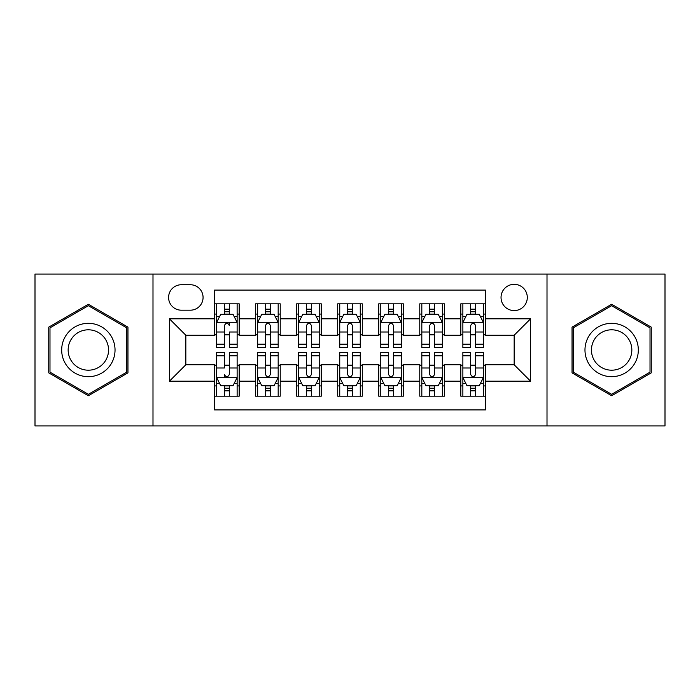 <?xml version="1.0" encoding="UTF-8"?>
<svg xmlns="http://www.w3.org/2000/svg" width="700" height="700" viewBox="0 0 700 700"><rect width="100%" height="100%" fill="white"/><g stroke="black" fill="none" stroke-linecap="round" stroke-linejoin="round"><path stroke-width="1.05" d="M514.168 284.331A13.134 13.134 0 0 0 501.034 297.465A13.134 13.134 0 0 0 514.168 310.599A13.134 13.134 0 0 0 527.301 297.465A13.134 13.134 0 0 0 514.168 284.331M547.006 425.933L665 425.933L665 274.067L547.006 274.067L547.006 425.933L152.994 425.933L152.994 274.067L35 274.067L35 425.933L152.994 425.933M485.441 303.826L460.81 303.826L460.81 318.806L444.395 318.806L444.395 335.221L460.81 335.221L460.81 318.806M444.395 318.806L444.395 303.826L419.773 303.826L419.773 318.806L403.358 318.806L403.358 335.221L419.773 335.221L419.773 318.806M403.358 318.806L403.358 303.826L378.726 303.826L378.726 318.806L362.311 318.806L362.311 335.221L378.726 335.221L378.726 318.806M362.311 318.806L362.311 303.826L337.689 303.826L337.689 318.806L321.274 318.806L321.274 335.221L337.689 335.221L337.689 318.806M321.274 318.806L321.274 303.826L296.642 303.826L296.642 318.806L280.227 318.806L280.227 335.221L296.642 335.221L296.642 318.806M280.227 318.806L280.227 303.826L255.605 303.826L255.605 335.221L239.19 335.221L239.19 303.826L214.559 303.826M214.559 396.174L239.19 396.174L239.19 364.779L255.605 364.779L255.605 396.174L280.227 396.174L280.227 364.779L296.642 364.779L296.642 381.194L280.227 381.194M296.642 381.194L296.642 396.174L321.274 396.174L321.274 364.779L337.689 364.779L337.689 381.194L321.274 381.194M337.689 381.194L337.689 396.174L362.311 396.174L362.311 364.779L378.726 364.779L378.726 381.194L362.311 381.194M378.726 381.194L378.726 396.174L403.358 396.174L403.358 364.779L419.773 364.779L419.773 381.194L403.358 381.194M419.773 381.194L419.773 396.174L444.395 396.174L444.395 364.779L460.81 364.779L460.81 381.194L444.395 381.194M181.317 310.188L190.347 310.188A12.723 12.723 0 0 0 203.07 297.465A12.723 12.723 0 0 0 190.347 284.743L181.317 284.743A12.723 12.723 0 0 0 168.595 297.465A12.723 12.723 0 0 0 181.317 310.188M547.006 274.067L152.994 274.067M485.441 318.806L485.441 290.08L214.559 290.08L214.559 335.221L185.832 335.221L185.832 364.779L214.559 364.779L214.559 409.92L485.441 409.92L485.441 364.779L514.168 364.779L514.168 335.221L485.441 335.221L485.441 318.806L530.582 318.806L530.582 381.194L485.441 381.194M214.559 381.194L169.418 381.194L169.418 318.806L214.559 318.806M460.81 381.194L460.81 396.174L485.441 396.174M214.559 314.09L216.615 314.09M224.411 314.09L229.338 314.09M237.134 314.09L239.19 314.09M214.559 334.81L216.615 334.81M224.411 334.81L229.338 334.81M237.134 334.81L239.19 334.81M214.559 365.19L216.615 365.19M224.411 365.19L229.338 365.19M237.134 365.19L239.19 365.19M214.559 385.91L216.615 385.91M224.411 385.91L229.338 385.91M237.134 385.91L239.19 385.91M255.605 334.81L257.652 334.81M265.449 334.81L270.375 334.81M278.18 334.81L280.227 334.81M255.605 314.09L257.652 314.09M265.449 314.09L270.375 314.09M278.18 314.09L280.227 314.09M255.605 365.19L257.652 365.19M265.449 365.19L270.375 365.19M278.18 365.19L280.227 365.19M255.605 385.91L257.652 385.91M265.449 385.91L270.375 385.91M278.18 385.91L280.227 385.91M296.642 365.19L298.699 365.19M306.495 365.19L311.421 365.19M319.217 365.19L321.274 365.19M296.642 385.91L298.699 385.91M306.495 385.91L311.421 385.91M319.217 385.91L321.274 385.91M296.642 314.09L298.699 314.09M306.495 314.09L311.421 314.09M319.217 314.09L321.274 314.09M296.642 334.81L298.699 334.81M306.495 334.81L311.421 334.81M319.217 334.81L321.274 334.81M337.689 365.19L339.736 365.19M347.541 365.19L352.459 365.19M360.264 365.19L362.311 365.19M337.689 385.91L339.736 385.91M347.541 385.91L352.459 385.91M360.264 385.91L362.311 385.91M337.689 314.09L339.736 314.09M347.541 314.09L352.459 314.09M360.264 314.09L362.311 314.09M337.689 334.81L339.736 334.81M347.541 334.81L352.459 334.81M360.264 334.81L362.311 334.81M378.726 365.19L380.783 365.19M388.579 365.19L393.505 365.19M401.301 365.19L403.358 365.19M378.726 385.91L380.783 385.91M388.579 385.91L393.505 385.91M401.301 385.91L403.358 385.91M378.726 314.09L380.783 314.09M388.579 314.09L393.505 314.09M401.301 314.09L403.358 314.09M378.726 334.81L380.783 334.81M388.579 334.81L393.505 334.81M401.301 334.81L403.358 334.81M419.773 365.19L421.82 365.19M429.625 365.19L434.551 365.19M442.348 365.19L444.395 365.19M419.773 385.91L421.82 385.91M429.625 385.91L434.551 385.91M442.348 385.91L444.395 385.91M419.773 314.09L421.82 314.09M429.625 314.09L434.551 314.09M442.348 314.09L444.395 314.09M419.773 334.81L421.82 334.81M429.625 334.81L434.551 334.81M442.348 334.81L444.395 334.81M460.81 365.19L462.866 365.19M470.662 365.19L475.589 365.19M483.385 365.19L485.441 365.19M460.81 385.91L462.866 385.91M470.662 385.91L475.589 385.91M483.385 385.91L485.441 385.91M460.81 314.09L462.866 314.09M470.662 314.09L475.589 314.09M483.385 314.09L485.441 314.09M460.81 334.81L462.866 334.81M470.662 334.81L475.589 334.81M483.385 334.81L485.441 334.81M185.832 335.221L169.418 318.806M185.832 364.779L169.418 381.194M530.582 318.806L514.168 335.221M530.582 381.194L514.168 364.779M88.358 395.736L127.96 372.864L127.96 327.136L88.358 304.264L48.746 327.136L48.746 372.864L88.358 395.736M651.254 327.136L611.642 304.264L572.04 327.136L572.04 372.864L611.642 395.736L651.254 372.864L651.254 327.136M229.338 303.826L229.338 314.291L229.338 309.164L224.411 309.164M237.134 344.19L229.338 344.19L229.338 347.541L237.134 347.541L237.134 322.499L233.03 314.291L220.719 314.291L216.615 322.499L216.615 332.01L216.615 303.826M216.615 339.421L216.615 342.204M216.615 316.636L216.615 309.164M216.615 344.19L216.615 347.541L224.411 347.541L224.411 344.19L216.615 344.19L216.615 332.01L224.411 332.01L224.411 339.421M237.134 316.636L237.134 309.164M229.338 344.19L229.338 332.01L237.134 332.01L237.134 303.826M224.411 314.291L224.411 303.826M229.338 339.421L229.338 342.204M224.411 344.19L224.411 325.579C226.056 322.42 227.693 322.42 229.338 325.579L229.338 322.297M224.411 396.174L224.411 385.709L224.411 390.836L229.338 390.836M216.615 355.81L224.411 355.81L224.411 352.459L216.615 352.459L216.615 377.501L220.719 385.709L233.03 385.709L237.134 377.501L237.134 367.99L237.134 396.174M237.134 360.579L237.134 357.796M237.134 383.364L237.134 390.836M237.134 355.81L237.134 352.459L229.338 352.459L229.338 355.81L237.134 355.81L237.134 367.99L229.338 367.99L229.338 360.579M216.615 383.364L216.615 390.836M224.411 355.81L224.411 367.99L216.615 367.99L216.615 396.174M229.338 385.709L229.338 396.174M224.411 360.579L224.411 357.796M229.338 355.81L229.338 374.421C227.693 377.58 226.047 377.58 224.411 374.421L224.411 377.703M88.358 323.321A26.679 26.679 0 0 0 61.679 350A26.679 26.679 0 0 0 88.358 376.679A26.679 26.679 0 0 0 115.036 350A26.679 26.679 0 0 0 88.358 323.321M88.358 329.805A20.195 20.195 0 0 0 68.154 350A20.195 20.195 0 0 0 88.358 370.195A20.195 20.195 0 0 0 108.553 350A20.195 20.195 0 0 0 88.358 329.805M126.726 372.155L88.358 394.31L49.98 372.155L49.98 327.845L88.358 305.69L126.726 327.845L126.726 372.155M588.543 336.665A26.679 26.679 0 0 0 598.308 373.1A26.679 26.679 0 0 0 634.751 363.335A26.679 26.679 0 0 0 624.986 326.9A26.679 26.679 0 0 0 588.543 336.665M594.151 339.902A20.195 20.195 0 0 0 601.545 367.491A20.195 20.195 0 0 0 629.134 360.098A20.195 20.195 0 0 0 621.74 332.509A20.195 20.195 0 0 0 594.151 339.902M650.02 327.845L650.02 372.155L611.642 394.31L573.274 372.155L573.274 327.845L611.642 305.69L650.02 327.845M270.375 309.164L265.449 309.164M278.18 344.19L270.375 344.19L270.375 347.541L278.18 347.541L278.18 322.499L274.067 314.291L261.756 314.291L257.652 322.499L257.652 347.541L265.449 347.541L265.449 344.19L257.652 344.19M257.652 322.499L257.652 303.826M278.18 322.499L278.18 303.826M265.449 314.291L265.449 303.826M270.375 303.826L270.375 314.291M270.375 344.19L270.375 325.579C268.739 322.42 267.094 322.42 265.449 325.579L265.449 344.19M311.421 309.164L306.495 309.164M319.217 344.19L311.421 344.19L311.421 347.541L319.217 347.541L319.217 322.499L315.114 314.291L302.803 314.291L298.699 322.499L298.699 347.541L306.495 347.541L306.495 344.19L298.699 344.19M298.699 322.499L298.699 303.826M319.217 322.499L319.217 303.826M306.495 314.291L306.495 303.826M311.421 303.826L311.421 314.291M311.421 344.19L311.421 325.579C309.785 322.42 308.14 322.42 306.495 325.579L306.495 344.19M352.459 309.164L347.541 309.164M360.264 344.19L352.459 344.19L352.459 347.541L360.264 347.541L360.264 322.499L356.16 314.291L343.84 314.291L339.736 322.499L339.736 347.541L347.541 347.541L347.541 344.19L339.736 344.19M339.736 322.499L339.736 303.826M360.264 322.499L360.264 303.826M347.541 314.291L347.541 303.826M352.459 303.826L352.459 314.291M352.459 344.19L352.459 325.579C350.822 322.42 349.178 322.42 347.541 325.579L347.541 344.19M393.505 309.164L388.579 309.164M401.301 344.19L393.505 344.19L393.505 347.541L401.301 347.541L401.301 322.499L397.197 314.291L384.886 314.291L380.783 322.499L380.783 347.541L388.579 347.541L388.579 344.19L380.783 344.19M380.783 322.499L380.783 303.826M401.301 322.499L401.301 303.826M388.579 314.291L388.579 303.826M393.505 303.826L393.505 314.291M393.505 344.19L393.505 325.579C391.869 322.42 390.224 322.42 388.579 325.579L388.579 344.19M265.449 390.836L270.375 390.836M257.652 355.81L265.449 355.81L265.449 352.459L257.652 352.459L257.652 377.501L261.756 385.709L274.067 385.709L278.18 377.501L278.18 352.459L270.375 352.459L270.375 355.81L278.18 355.81M278.18 377.501L278.18 396.174M257.652 377.501L257.652 396.174M270.375 385.709L270.375 396.174M265.449 396.174L265.449 385.709M265.449 355.81L265.449 374.421C267.094 377.58 268.73 377.58 270.375 374.421L270.375 355.81M306.495 390.836L311.421 390.836M298.699 355.81L306.495 355.81L306.495 352.459L298.699 352.459L298.699 377.501L302.803 385.709L315.114 385.709L319.217 377.501L319.217 352.459L311.421 352.459L311.421 355.81L319.217 355.81M319.217 377.501L319.217 396.174M298.699 377.501L298.699 396.174M311.421 385.709L311.421 396.174M306.495 396.174L306.495 385.709M306.495 355.81L306.495 374.421C308.131 377.58 309.776 377.58 311.421 374.421L311.421 355.81M347.541 390.836L352.459 390.836M339.736 355.81L347.541 355.81L347.541 352.459L339.736 352.459L339.736 377.501L343.84 385.709L356.16 385.709L360.264 377.501L360.264 352.459L352.459 352.459L352.459 355.81L360.264 355.81M360.264 377.501L360.264 396.174M339.736 377.501L339.736 396.174M352.459 385.709L352.459 396.174M347.541 396.174L347.541 385.709M347.541 355.81L347.541 374.421C349.178 377.58 350.822 377.58 352.459 374.421L352.459 355.81M388.579 390.836L393.505 390.836M380.783 355.81L388.579 355.81L388.579 352.459L380.783 352.459L380.783 377.501L384.886 385.709L397.197 385.709L401.301 377.501L401.301 352.459L393.505 352.459L393.505 355.81L401.301 355.81M401.301 377.501L401.301 396.174M380.783 377.501L380.783 396.174M393.505 385.709L393.505 396.174M388.579 396.174L388.579 385.709M388.579 355.81L388.579 374.421C390.215 377.58 391.86 377.58 393.505 374.421L393.505 355.81M434.551 309.164L429.625 309.164M442.348 344.19L434.551 344.19L434.551 347.541L442.348 347.541L442.348 322.499L438.244 314.291L425.933 314.291L421.82 322.499L421.82 347.541L429.625 347.541L429.625 344.19L421.82 344.19M421.82 322.499L421.82 303.826M442.348 322.499L442.348 303.826M429.625 314.291L429.625 303.826M434.551 303.826L434.551 314.291M434.551 344.19L434.551 325.579C432.906 322.42 431.27 322.42 429.625 325.579L429.625 344.19M429.625 390.836L434.551 390.836M421.82 355.81L429.625 355.81L429.625 352.459L421.82 352.459L421.82 377.501L425.933 385.709L438.244 385.709L442.348 377.501L442.348 352.459L434.551 352.459L434.551 355.81L442.348 355.81M442.348 377.501L442.348 396.174M421.82 377.501L421.82 396.174M434.551 385.709L434.551 396.174M429.625 396.174L429.625 385.709M429.625 355.81L429.625 374.421C431.261 377.58 432.906 377.58 434.551 374.421L434.551 355.81M475.589 309.164L470.662 309.164M483.385 344.19L475.589 344.19L475.589 347.541L483.385 347.541L483.385 322.499L479.281 314.291L466.97 314.291L462.866 322.499L462.866 347.541L470.662 347.541L470.662 344.19L462.866 344.19M462.866 322.499L462.866 303.826M483.385 322.499L483.385 303.826M470.662 314.291L470.662 303.826M475.589 303.826L475.589 314.291M475.589 344.19L475.589 325.579C473.952 322.42 472.308 322.42 470.662 325.579L470.662 344.19M470.662 390.836L475.589 390.836M462.866 355.81L470.662 355.81L470.662 352.459L462.866 352.459L462.866 377.501L466.97 385.709L479.281 385.709L483.385 377.501L483.385 352.459L475.589 352.459L475.589 355.81L483.385 355.81M483.385 377.501L483.385 396.174M462.866 377.501L462.866 396.174M475.589 385.709L475.589 396.174M470.662 396.174L470.662 385.709M470.662 355.81L470.662 374.421C472.308 377.58 473.944 377.58 475.589 374.421L475.589 355.81M255.605 381.194L239.19 381.194M255.605 318.806L239.19 318.806M237.029 322.297L216.711 322.297M216.615 316.549L219.59 316.549M234.159 316.549L237.134 316.549M229.338 311.771L224.411 311.771M216.711 377.703L237.029 377.703M237.134 383.451L234.159 383.451M219.59 383.451L216.615 383.451M224.411 388.229L229.338 388.229M278.075 322.297L257.757 322.297M257.652 316.549L260.627 316.549M275.205 316.549L278.18 316.549M265.449 332.01L257.652 332.01M278.18 332.01L270.375 332.01M270.375 311.771L265.449 311.771M319.113 322.297L298.804 322.297M298.699 316.549L301.674 316.549M316.243 316.549L319.217 316.549M306.495 332.01L298.699 332.01M319.217 332.01L311.421 332.01M311.421 311.771L306.495 311.771M360.159 322.297L339.841 322.297M339.736 316.549L342.711 316.549M357.289 316.549L360.264 316.549M347.541 332.01L339.736 332.01M360.264 332.01L352.459 332.01M352.459 311.771L347.541 311.771M401.196 322.297L380.887 322.297M380.783 316.549L383.757 316.549M398.326 316.549L401.301 316.549M388.579 332.01L380.783 332.01M401.301 332.01L393.505 332.01M393.505 311.771L388.579 311.771M257.757 377.703L278.075 377.703M278.18 383.451L275.205 383.451M260.627 383.451L257.652 383.451M270.375 367.99L278.18 367.99M257.652 367.99L265.449 367.99M265.449 388.229L270.375 388.229M298.804 377.703L319.113 377.703M319.217 383.451L316.243 383.451M301.674 383.451L298.699 383.451M311.421 367.99L319.217 367.99M298.699 367.99L306.495 367.99M306.495 388.229L311.421 388.229M339.841 377.703L360.159 377.703M360.264 383.451L357.289 383.451M342.711 383.451L339.736 383.451M352.459 367.99L360.264 367.99M339.736 367.99L347.541 367.99M347.541 388.229L352.459 388.229M380.887 377.703L401.196 377.703M401.301 383.451L398.326 383.451M383.757 383.451L380.783 383.451M393.505 367.99L401.301 367.99M380.783 367.99L388.579 367.99M388.579 388.229L393.505 388.229M442.243 322.297L421.925 322.297M421.82 316.549L424.795 316.549M439.373 316.549L442.348 316.549M429.625 332.01L421.82 332.01M442.348 332.01L434.551 332.01M434.551 311.771L429.625 311.771M421.925 377.703L442.243 377.703M442.348 383.451L439.373 383.451M424.795 383.451L421.82 383.451M434.551 367.99L442.348 367.99M421.82 367.99L429.625 367.99M429.625 388.229L434.551 388.229M483.289 322.297L462.971 322.297M462.866 316.549L465.841 316.549M480.41 316.549L483.385 316.549M470.662 332.01L462.866 332.01M483.385 332.01L475.589 332.01M475.589 311.771L470.662 311.771M462.971 377.703L483.289 377.703M483.385 383.451L480.41 383.451M465.841 383.451L462.866 383.451M475.589 367.99L483.385 367.99M462.866 367.99L470.662 367.99M470.662 388.229L475.589 388.229"/></g></svg>
